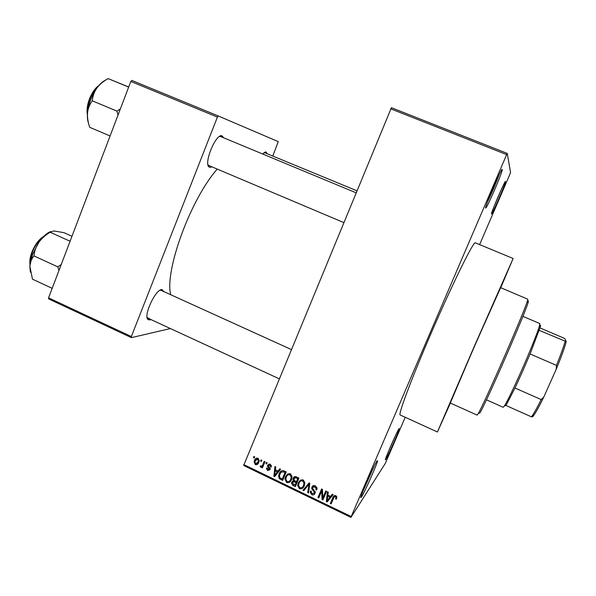 <?xml version="1.0" encoding="UTF-8"?>
<svg xmlns="http://www.w3.org/2000/svg" width="596" height="596" viewBox="0 0 596 596"><rect width="100%" height="100%" fill="white"/><g stroke="black" fill="none" stroke-linecap="round" stroke-linejoin="round"><path stroke-width="0.89" d="M377.045 460.872L377.566 460.745C377.29 463.755 364.64 492.326 361.63 496.729L361.303 497.198C357.883 501.996 373.811 465.223 377.045 460.872M362.964 491.29L374.325 465.834M502.242 169.495L502.227 169.867C501.914 173.421 488.325 205.203 486.031 207.795L485.673 208.056C484.146 208.138 502.1 166.336 502.242 169.495M487.379 202.245C491.707 193.298 495.619 184.142 499.113 174.77M505.52 181.422L505.512 181.646C505.333 184.142 493.361 212.042 491.707 213.83L491.499 213.986C490.352 214.165 505.475 179.046 505.52 181.422M493.875 206.924L501.966 188.053M399.029 428.666L399.35 428.591C399.201 430.752 388.041 456.104 385.843 459.285L385.642 459.576C383.101 463.174 396.727 431.72 399.029 428.666M388.063 452.357L395.677 435.162M160.503 289.947L161.62 290.595M150.87 319.538L149.738 319.955L148.031 319.553C143.062 316.32 155.318 289.477 161.702 289.567L164.064 291.705M291.288 349.509L161.114 290.364L159.929 290.267M212.005 166.88L209.822 167.349L209.084 166.969C203.564 163.617 215.491 134.152 221.779 135.687L223.791 137.847M356.013 192.769L220.691 136.559L219.403 136.506M262.575 153.954L265.809 151.846L267.157 153.552M356.84 190.765L264.125 152.487M450.315 403.03L471.101 353.912L507.01 272.514L500.662 287.659M500.752 287.697L513.126 258.5L474.543 345.799L437.412 432.003L450.397 403.067M513.126 258.5L475.265 242.781C473.38 241.663 454.338 279.956 433.463 327.867C412.574 375.763 397.815 415.002 400.199 414.972L437.412 432.003M217.249 169.1C190.72 198.833 164.325 271.24 170.739 294.737M260.631 461.11L261.13 459.896L261.897 460.261L261.398 461.475L260.631 461.11L261.748 460.194M262.866 464.567L264.199 461.371L264.967 461.736L262.396 467.905L261.637 467.54L262.039 466.556L260.675 467.212L260.087 466.526L260.668 465.752L261.175 466.132L262.203 465.759L264.274 463.39M265.883 463.636L266.39 462.422L267.157 462.787L266.65 464.001L265.883 463.636L266.986 462.705M267.574 465.252L270.264 464.15L271.314 467.041L270.495 466.78L269.846 465.007L268.327 465.759L270.249 469.059L270.1 469.641L267.634 470.564L266.464 468.583L266.591 467.942L267.403 468.203L267.976 469.67L269.28 469.395L267.38 465.975L269.027 463.941M278.034 471.071L279.762 468.851L280.567 469.238L274.674 476.614L273.862 476.219L274.95 466.541L275.762 466.929L275.367 469.79L278.034 471.071L280.038 468.985M290.341 473.805L292.003 476.211L291.541 479.504C290.692 481.993 289.067 483.006 286.669 482.544L284.94 479.065L285.521 476.733L287.577 474.043L290.341 473.805M303.103 479.944L304.78 482.358L304.31 485.658C303.461 488.154 301.822 489.167 299.416 488.698L297.672 485.435L298.261 482.872L300.324 480.175L303.103 479.944M335.824 495.678L336.837 497.094L336.39 499.172L335.555 498.904L335.883 497.437L335.362 496.662L334.229 496.9L331.123 503.881L330.333 503.501L332.814 497.682C333.283 496.028 334.289 495.358 335.824 495.678M243.771 464.582L351.223 516.553L350.932 517.395L243.66 465.491L391.408 107.697L507.248 153.41L510.586 172.631L479.631 244.584M351.223 516.553L506.652 154.617L390.678 108.815M330.594 496.386L332.367 494.151L333.194 494.546L327.152 501.959L326.325 501.564L327.457 491.782L328.277 492.184L327.875 495.067L330.594 496.386L329.908 497.258L327.711 496.2L327.055 500.841L329.908 497.258M322.853 497.831L325.766 490.977L326.556 491.35L322.913 499.917L322.078 499.508L321.676 491.052L318.763 497.913L317.981 497.533L321.609 488.973L322.458 489.383L322.853 497.831L326.198 491.178M311.872 487.148C312.617 485.643 313.779 485.211 315.366 485.837L317.05 488.303L316.737 489.979L315.902 489.711L316.096 488.578L314.867 486.805L312.662 487.506L312.527 488.169L315.239 492.244L315.008 493.413C314.338 494.822 313.265 495.246 311.79 494.68L310.248 492.393L310.516 490.992L311.35 491.253L311.179 492.236L312.192 493.667L314.241 493.004L314.397 492.274L311.634 488.318L313.056 485.785M302.984 490.292L309.041 482.931L309.808 483.296L308.512 492.959L307.7 492.564L309.048 484.138L303.804 490.687L302.984 490.292L309.115 482.969M293.12 478.283C293.806 476.696 294.945 476.241 296.532 476.919L298.946 478.074L295.355 486.604L292.949 485.442L291.496 483.229L291.712 482.268L293.299 480.89L293.12 478.283L294.536 476.696M279.211 473.753C280.023 471.242 281.595 470.281 283.934 470.855L286.199 471.95L282.638 480.458L279.315 478.67L278.585 476.137L279.211 473.753L281.498 470.78M254.477 460.47C255.066 458.637 256.22 457.892 257.956 458.235L259.185 460.976L258.761 462.451C258.165 464.247 257.018 464.969 255.311 464.619L254.09 461.766L254.477 460.47L256.571 458.1M253.427 457.639L253.926 456.432L254.693 456.797L254.187 458.004L253.427 457.639L254.574 456.737M350.932 517.395L385.277 463.45L405.228 417.274M272.841 155.914L278.257 141.624L218.345 116.004L217.428 117.092L130.807 81.451L131.813 80.423L218.345 116.004M131.351 336.554L131.403 337.634L48.745 298.969L48.567 297.851L131.351 336.554L217.428 117.092M48.567 297.851L130.807 81.451M131.403 337.634L170.411 328.56M147.078 317.348L147.92 318.175L149.089 318.279M207.974 164.697L209.151 165.658M507.248 153.41L506.652 154.617M336.829 497.578L335.555 498.904M336.598 497.504L336.807 496.893M336.017 495.783L335.362 496.662M335.183 495.641L334.229 496.9M331.808 502.272L331.406 502.078L330.333 503.501M331.406 502.078L334.118 495.753M333.149 494.524L327.152 501.959M328.24 500.543L327.547 500.215M327.115 500.536L326.325 501.564M327.897 495.961L327.994 495.127M327.055 500.841L328.389 499.061M328.396 495.321L327.711 496.2M323.598 498.308L323.188 498.114L322.078 499.508M323.188 498.114L323.159 497.444M322.488 490.068L321.676 491.052M319.449 496.304L317.981 497.533M319.121 496.148L322.064 489.197M317.05 488.362L315.902 489.711M315.597 485.963L314.867 486.805M314.308 485.524L313.831 486.172M315.038 493.354L313.846 493.577M312.535 493.808L311.79 494.68M314.785 492.363L315.209 491.976M315.195 491.879L314.241 493.004M314.986 491.283L314.36 492.013M312.855 489.003L312.2 489.748M312.825 487.208L313.042 485.815M308.721 491.409L307.7 492.564M309.801 483.296L309.048 484.138M304.921 489.294L304.198 488.943M303.61 487.021L301.747 487.64M300.205 487.841L299.416 488.698M298.969 483.438L299.505 481.568L298.261 482.872M299.505 481.568L300.19 480.272M302.12 479.668L300.719 481.054M303.044 486.269L304.817 483.796M299.825 487.699C301.688 488.042 302.924 487.23 303.543 485.271L303.997 483.282L302.694 480.942C300.876 480.614 299.654 481.389 299.028 483.267L298.551 485.36L299.825 487.699M304.75 483.952L303.543 485.271M303.453 480.138L302.694 480.942M296.033 485.002L295.474 484.734M293.731 484.623L292.949 485.442M292.77 482.097L292.986 480.972L291.712 482.268M293.955 480.22L293.299 480.89M294.104 478.253L294.387 477.009M295.698 476.614L295.162 477.374M296.123 476.74L293.731 479.385L294.953 480.95L296.488 481.695L297.739 480.398L298.752 477.985M294.282 480.555L293.813 481.203M294.633 480.786L292.39 483.162L294.998 485.233L296.257 483.922L297.322 481.389L296.95 481.21M294.998 485.233L296.07 482.685L293.761 481.672M297.322 481.389L296.07 482.685M296.488 481.695L297.747 478.7L295.251 477.627M298.544 477.88L297.747 478.7M296.897 477.091L296.1 477.91M290.736 481.024L288.933 481.516M287.51 481.702L286.669 482.544M286.363 476.964L286.832 475.466L285.521 476.733M286.832 475.466L287.622 474.014M289.485 473.544L288.114 474.841M290.215 480.227L291.995 477.962M287.078 481.546C288.926 481.881 290.155 481.076 290.774 479.117L291.22 477.269L289.924 474.803C288.121 474.476 286.907 475.25 286.289 477.128L285.812 479.214L287.078 481.546M292.01 477.88L290.774 479.117M290.721 474.021L289.924 474.803M283.301 478.864L282.78 478.61M280.09 477.932L279.315 478.67M280.09 473.88L280.552 472.509M283.011 470.542L282.482 470.967M284.456 471.108L283.621 471.905L281.156 472.211L279.978 474.14L279.457 476.062L279.882 477.731L282.28 479.095L283.599 477.813L286.08 471.89M282.28 479.095L285.007 472.568L283.621 471.905M285.849 471.779L285.007 472.568M275.777 475.228L275.233 474.967L273.862 476.219M275.739 470.43L275.792 469.991M276.075 470.132L275.21 470.907L274.577 475.504L278.526 470.617M276.961 472.822L275.605 474.066L277.356 471.943L275.21 470.907M278.704 470.706L277.356 471.943M274.577 475.504L275.605 474.066M271.456 465.945L270.495 466.78M270.606 464.351L269.846 465.007M270.13 469.559L269.258 469.439M268.468 469.834L267.634 470.564M270.182 468.598L269.28 469.395M270.062 468.054L269.243 468.761M268.766 465.014L268.975 464.06M263.052 466.34L261.637 467.54M263.454 465.364L262.039 466.556M262.724 465.975L260.675 467.212M260.832 465.901L260.087 466.526M263.194 464.925L262.203 465.759M263.626 464.56L264.155 463.681M258.195 463.546L257.025 463.532M256.25 463.859L255.311 464.619M255.729 459.888L255.945 459.3M257.733 458.138L257.018 459.002M257.718 462.667L259.014 461.744M255.691 463.748L257.993 462.086L258.329 460.939L257.569 459.106L255.267 460.775L254.939 461.878L255.691 463.748M259.156 461.14L257.993 462.086M258.351 458.48L257.569 459.106M504.983 277.177L502.443 282.996L504.983 277.177M448.587 406.584L446.106 412.268L448.587 406.584M527.818 299.207L500.461 287.577L474.386 346.604L450.122 402.941L477.15 415.121L478.32 413.445C484.339 403.581 524.204 312.23 527.348 301.114L527.818 299.207M500.64 287.652L474.394 346.41L450.293 403.023M528.503 300.883L528.049 302.768C525.009 313.772 486.016 403.12 480.011 412.834L478.32 413.445M50.63 231.561C46.682 233.148 42.718 236.783 38.74 242.468L32.571 254.321L29.852 266.084C30.232 262.061 31.603 258.671 33.965 255.907C34.404 251.207 35.998 246.729 38.74 242.468C41.72 238.378 45.527 234.973 50.153 232.239L53.834 230.95L63.928 232.656L71.967 236.284M70.075 241.261L50.153 232.239M61.246 264.505L57.79 266.859L33.965 255.907M57.79 266.859L58.982 270.457M52.187 288.33L32.46 279.159L29.852 266.084L30.344 272.163M486.47 399.827L503.18 407.292L504.387 405.973C507.591 400.81 513.216 389.203 521.269 371.152C530.202 351.044 538.359 330.549 539.589 325.297L539.738 323.524L522.901 316.349M539.291 326.399C540.468 324.634 540.803 324.813 540.289 326.951L530.09 353.957L522.521 371.531L514.996 388.018L505.989 405.489L531.431 416.835L531.759 416.418C533.83 413.661 536.966 408.044 541.161 399.573L543.857 396.899C539.186 406.487 535.715 412.79 533.435 415.814L532.615 416.775L531.431 416.835M540.028 327.927L563.6 337.999L564.941 338.826L566.2 341.627C564.755 347.386 561.439 356.572 556.254 369.185L543.857 396.899M539.261 330.378L566.2 341.627M514.996 388.018L541.161 399.573M556.254 369.185L556.448 365.385C560.694 354.903 563.578 346.924 565.112 341.441M530.09 353.957L556.448 365.385M120.37 108.919L116.92 111.132L118.015 115.11M128.699 87.001L108.099 78.605L128.661 87.098M116.92 111.132L92.32 100.813C92.626 96.396 94.108 92.194 96.776 88.193C99.688 84.356 103.458 81.16 108.099 78.605M110.089 135.977L89.728 127.321C87.977 122.359 87.247 117.494 87.545 112.726C88.119 108.122 89.713 104.151 92.32 100.813M105.812 79.998C102.795 81.302 99.785 84.029 96.776 88.193C91.65 95.703 88.573 103.883 87.545 112.726C87.158 117.039 87.493 120.563 88.558 123.283M333.872 496.289L332.814 497.682M313.995 490.121L313.369 490.851M309.615 484.712L308.788 485.636M295.407 481.166L294.61 481.985M281.297 478.618L280.47 479.415M269.392 467.227L268.513 467.994M43.046 237.096C38.561 240.464 34.941 245.626 32.162 252.592L30.135 263.41M98.102 86.435C94.734 89.393 91.955 93.706 89.758 99.361C87.843 104.605 87.083 109.299 87.485 113.449M376.985 460.954L377.566 460.745M485.755 207.155L486.031 207.795M501.571 170.128L502.227 169.867M491.544 213.442L491.707 213.83M505.11 181.81L505.512 181.646M160.637 290.23L162.254 289.567M220.282 136.387L219.864 136.216L220.282 136.387M147.54 317.996L147.16 317.824L147.54 317.996M208.511 165.405L208.101 165.234L208.511 165.405M264.423 152.479L265.809 151.846M208.473 165.308L209.084 166.969M220.177 136.432L221.779 135.687M147.51 317.899L148.031 319.553M335.883 497.437L336.643 496.416M316.096 488.578L316.93 487.603M310.248 492.393L311.261 491.231M314.397 492.274L315.075 491.484M311.634 488.318L312.803 486.984M297.672 485.435L298.678 484.369M303.997 483.282L304.787 482.425M291.496 483.229L292.77 481.933M292.837 479.475L294.104 478.193M284.94 479.065L285.976 478.059M291.22 477.269L292.04 476.457M278.585 476.137L279.621 475.176M270.584 466.348L271.426 465.61M266.464 468.583L267.038 468.083M269.332 469.186L270.204 468.419M267.38 465.975L268.781 464.776M254.09 461.766L255.23 460.857M258.329 460.939L259.215 460.224M385.5 459.203L385.642 459.576M361.079 496.602L361.303 497.198M528.049 302.768L527.348 301.114M43.769 236.351C38.896 239.354 34.918 244.673 31.826 252.302M30.001 264.43C29.487 261.07 30.083 257.047 31.804 252.361M279.196 378.795L147.92 318.175M208.92 165.584L343.713 222.554M540.289 326.951L539.589 325.297M506.071 405.369L504.387 405.973M533.435 415.814L531.759 416.418M87.411 114.603C86.562 110.349 87.21 105.209 89.363 99.189M89.37 99.174C91.933 92.73 95.092 88.193 98.832 85.556"/></g></svg>
